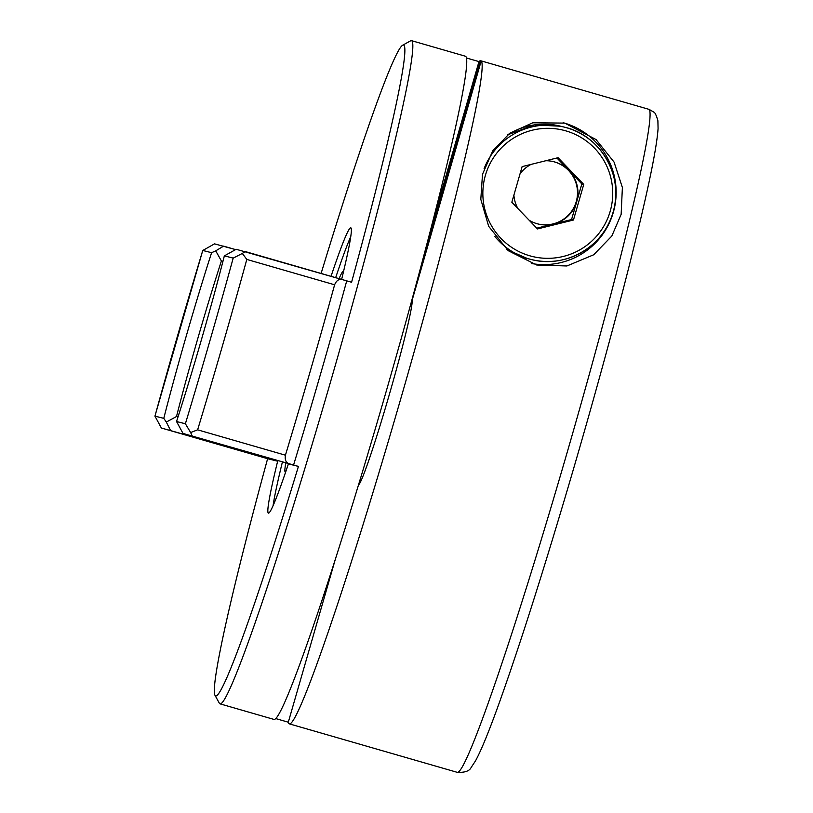 <?xml version="1.0" encoding="UTF-8"?>
<svg xmlns="http://www.w3.org/2000/svg" width="813" height="813" viewBox="0 0 813 813"><rect width="100%" height="100%" fill="white"/><g stroke="black" fill="none" stroke-linecap="round" stroke-linejoin="round"><path stroke-width="1.22" d="M482.495 174.317L480.808 199.327L488.684 226.339L508.257 250.689L536.732 265.018L566.905 265.973L593.673 254.784L611.823 236.044L621.142 214.347L622.382 187.508L614.049 162.061L596.071 139.562L564.791 123.109L532.759 122.783L509.812 133.21L492.739 150.842L482.495 174.317M531.631 263.544A72.235 72.154 104.1 0 0 613.307 212.386A72.235 72.154 104.1 0 0 563.165 122.722M339.092 278.646A104.349 5.102 106.1 0 1 343.167 271.552A104.349 5.102 106.1 0 1 343.381 271.745A104.349 5.102 106.1 0 1 343.442 271.918M285.709 471.906A104.349 5.102 106.1 0 1 285.556 472.007A104.349 5.102 106.1 0 1 285.292 472.058A104.349 5.102 106.1 0 1 285.739 463.095M331.043 276.329A148.494 7.256 106.1 0 1 350.779 227.803A148.494 7.256 106.1 0 1 350.799 227.813A148.494 7.256 106.1 0 1 341.643 279.387M288.412 463.867A148.494 7.256 106.1 0 1 268.422 513.135A148.494 7.256 106.1 0 1 268.412 513.135A148.494 7.256 106.1 0 1 277.751 460.788M321.105 273.453A338.716 16.545 106.1 0 1 402.679 45.213A338.716 16.545 106.1 0 1 403.533 45.04A338.716 16.545 106.1 0 1 351.582 282.253L346.724 280.861A333.899 16.311 -73.9 0 1 293.574 465.016L183.016 433.431L176.543 421.541L185.384 423.746L190.628 432.536L197.62 429.833L285.424 455.189A345.139 16.86 -73.9 0 0 334.61 284.784L246.806 259.428L242.325 253.432L233.189 258.107L224.337 255.861C211.817 305.19 192.234 373.025 176.512 421.551A159.724 7.805 106.1 0 0 224.347 255.892L236.177 249.276L346.724 280.861M402.679 45.213L410.595 40.823A345.139 16.86 106.1 0 1 411.48 40.65A345.139 16.86 106.1 0 1 411.51 40.66A345.139 16.86 106.1 0 1 332.05 376.643A345.139 16.86 106.1 0 1 220.059 703.855A345.139 16.86 106.1 0 1 220.028 703.845A345.139 16.86 106.1 0 1 219.347 703.225L214.978 695.288A338.716 16.545 106.1 0 1 267.619 458.695L258.961 456.195M293.574 465.016L298.432 466.408A338.716 16.545 106.1 0 1 215.669 695.908A338.716 16.545 106.1 0 1 214.978 695.288M466.489 57.997L478.979 61.605A345.139 16.86 -73.9 0 1 480.31 60.68L481.205 60.945L412.12 300.302A96.32 4.705 106.1 0 1 388.736 396.581A96.32 4.705 106.1 0 1 358.533 484.802M335.383 559.09L288.3 722.208A345.139 16.86 -73.9 0 0 289.347 723.865A345.139 16.86 -73.9 0 0 289.377 723.865A345.139 16.86 -73.9 0 0 400.118 400.992A345.139 16.86 -73.9 0 0 481.215 60.904L649.13 109.389L653.865 112.153C654.983 112.458 656.325 115.314 657.89 120.71L658.073 128.556C656.924 145.73 650.146 179.968 637.748 231.258C621.406 299.093 595.858 393.126 569.354 483.074C542.688 573.358 519.416 646.355 499.538 702.076C489.284 730.694 481.286 750.277 475.534 760.826L471.154 767.462C469.508 771.029 464.873 772.655 457.262 772.34A345.139 16.86 -73.9 0 0 457.282 772.35A345.139 16.86 -73.9 0 0 568.023 449.477A345.139 16.86 -73.9 0 0 649.13 109.389M288.3 722.208L275.709 718.57M220.028 703.845L273.94 719.414A345.139 16.86 -73.9 0 0 273.94 719.414A345.139 16.86 -73.9 0 0 273.971 719.424A345.139 16.86 -73.9 0 0 385.962 392.212A345.139 16.86 -73.9 0 0 465.422 56.229A345.139 16.86 -73.9 0 0 465.392 56.219M480.31 60.68L421.601 264.073M222.914 261.41L221.4 260.973L215.719 250.841L211.604 252.691L202.752 250.465L154.927 416.144L163.789 418.339L166.299 422.069L176.502 416.53L177.996 416.957M285.424 455.189C284.641 460.097 286.085 463.004 289.743 463.898M242.325 253.432L245.262 251.552L342.883 279.743C339.336 278.534 336.572 280.221 334.61 284.784M277.009 460.575L161.36 428.014L154.948 416.124A332.293 16.23 -73.9 0 1 202.762 250.485L214.52 243.859L235.465 249.561L223.605 246.136L215.719 250.841M350.779 236.553A148.494 7.256 -73.9 0 0 335.667 277.66M282.375 462.119A148.494 7.256 -73.9 0 0 273.056 505.737M298.432 466.408L289.316 464.121M276.745 460.981L267.619 458.695M192.112 435.707L190.628 432.536M170.456 430.29L166.299 422.069M161.36 428.014L258.991 456.205L161.36 428.014M478.979 61.605L432.211 223.616M537.86 223.931A32.103 32.063 104.1 0 0 576.244 201.624A32.103 32.063 104.1 0 0 553.46 161.645M531.011 164.409A32.103 32.063 104.1 0 0 520.025 173.87M556.905 157.996L581.834 183.931L576.702 201.746A32.103 32.063 104.1 0 0 545.818 160.74M513.897 195.11A32.103 32.063 104.1 0 0 517.901 208.545M529.141 220.232A32.103 32.063 104.1 0 0 553.582 224.012L536.773 228.179M553.582 224.012A32.103 32.063 104.1 0 0 576.702 201.746L571.559 219.551L553.582 224.012M573.46 220.028L537.505 228.941L511.844 202.234L522.119 166.614L558.074 157.702L583.744 184.409L573.46 220.028L571.559 219.551M581.834 183.931L583.744 184.409M457.231 772.33A345.139 16.86 -73.9 0 0 457.262 772.34L289.347 723.865M163.789 418.339A159.724 7.805 106.1 0 1 211.604 252.691M246.806 259.428A345.139 16.86 106.1 0 1 197.62 429.833M185.384 423.746A332.293 16.23 -73.9 0 0 233.189 258.107M221.4 260.973A148.494 7.256 -73.9 0 0 176.502 416.53M485.402 175.313A65.02 64.938 104.1 0 0 529.761 255.79A65.02 64.938 104.1 0 0 610.177 211.339A65.02 64.938 104.1 0 0 565.818 130.863A65.02 64.938 104.1 0 0 485.402 175.313M484.06 168.769A68.221 68.14 -75.9 0 1 564.212 127.102A68.221 68.14 -75.9 0 1 613.104 212.183A68.221 68.14 -75.9 0 1 494.914 236.532M527.566 258.585L506.916 249.581A68.221 68.14 104.1 0 0 527.566 258.585L531.062 259.469C566.427 268.991 604.587 245.607 613.114 212.193C624.445 176.584 600.655 135.182 564.212 127.102L560.706 126.228A68.221 68.14 104.1 0 0 507.668 134.795L534.293 124.907L560.706 126.228M411.51 40.66L465.422 56.229"/></g></svg>
